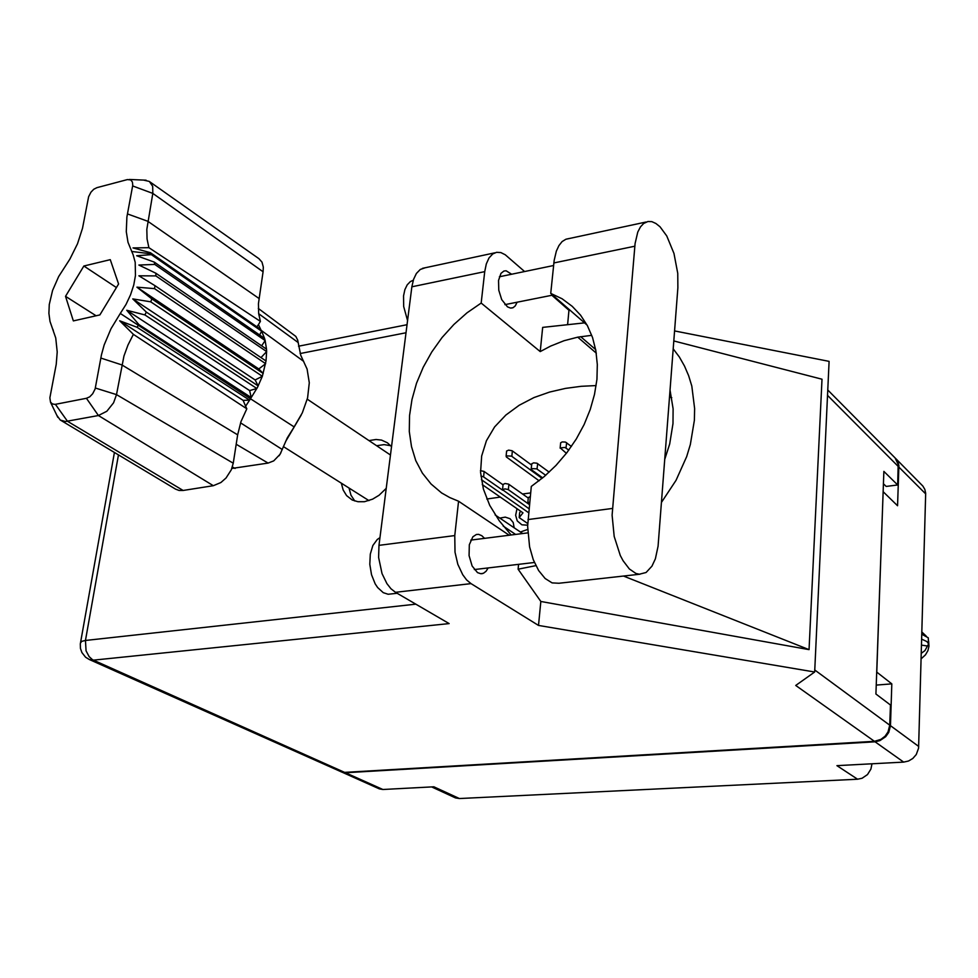 <?xml version="1.0" encoding="UTF-8"?>
<svg xmlns="http://www.w3.org/2000/svg" width="978" height="978" viewBox="0 0 978 978"><rect width="100%" height="100%" fill="white"/><g stroke="black" fill="none" stroke-linecap="round" stroke-linejoin="round"><path stroke-width="1.47" d="M516.995 508.67L515.699 515.235L517.252 520.919L521.873 524.831L527.631 525.235M871.166 763.806L871.911 764.319L870.97 769.075L867.498 774.625L862.156 778.256L857.572 779.283L836.887 765.603L903.696 762.094L875.078 741.776L880.004 740.639L885.726 736.715L888.757 732.388L890.445 725.725L891.802 683.915L876.716 672.143L883.097 491.726L897.621 505.712L898.855 465.699L897.902 461.799L895.347 458.193M341.249 771.85L345.54 772.73L382.924 789.429L433.89 786.752L459.354 798.574L455.516 797.901L431.689 786.874M514.232 527.827L513.181 522.472L510.039 518.658L505.271 517.056L499.856 518.059M527.607 529.465L520.333 531.971M895.726 458.572L922.914 486.042L924.87 489.355L925.616 493.254L918.525 748.182L916.215 754.515L912.853 758.39L908.513 761.006L903.696 762.094M382.924 789.429L379.342 788.843L341.664 772.045M677.84 287.838L677.693 273.388L673.94 253.388L666.788 236.004L659.979 226.725L655.92 223.436L651.874 221.664L647.962 221.493L643.671 223.412L640.443 226.933L637.827 232.018L635.089 243.498L612.142 515.186L614.196 536.372L620.333 555.528L623.084 560.797L629.306 568.951L636.006 573.438L639.367 574.184L646.042 572.472L651.959 566.14L655.333 558.756L658.072 546.189L677.84 287.838M397.215 593.316L388.18 594.233L383.254 592.656L377.642 587.521L375.21 583.805L371.542 574.697L369.831 564.367L370.307 554.196L372.899 545.504L377.251 539.453L379.916 537.668M407.557 320.698L403.657 306.505L403.559 295.808L404.892 289.647L407.227 284.781L410.381 281.554L413.242 280.344M511.653 274.207L506.078 270.735L503.902 271.004L501.042 273.327L498.56 280.478L498.817 290.173L501.763 299.647L507.423 306.884L510.528 308.094L513.034 307.679L515.272 305.869L517.179 302.165M484.562 538.389L481.812 535.724L478.609 534.379L476.396 534.489L472.814 536.836L469.342 544.758L469.098 555.651L472.178 566.03L477.557 572.558L480.76 573.695L483.462 573.242L486.103 571.286L488.193 567.949M391.518 446.653L387.422 442.789L381.567 440.137L376.017 439.501L369.024 440.638M341.31 483.132L343.107 490.039L346.628 495.663L352.239 499.954L357.997 501.702L364.391 501.653L372.667 499.098L379.073 495.198L386.2 488.34M354.806 500.981L351.004 495.21L349.06 488.046M376.64 445.748L384.097 444.635L390.784 445.785M569.049 238.522L565.871 239.194L562.106 241.59L558.878 245.6L556.323 251.101L554.11 260.38L550.748 293.363L562.13 298.84L572.264 306.297L580.602 315.197L587.411 325.674L592.546 337.544L595.895 350.601L597.362 364.598L596.898 379.293L594.502 394.378L590.199 409.574L584.062 424.562L576.225 439.049L566.824 452.741L556.054 465.369L544.147 476.677L531.323 486.445L527.607 526.164L529.563 546.824L533.303 559.722L538.634 570.59L545.076 578.499L552.044 582.827L558.976 583.243L640.015 574.208M395.467 592.301L390.968 588.744L386.872 583.609L381.995 573.536L378.657 557.521L378.926 545.406L454.709 535.565L455.002 552.191L457.875 564.367L462.68 574.709L466.665 579.991L471.054 583.658L395.467 592.301L449.195 623.573L93.411 660.15L92.25 659.527L89.071 656.617L86.113 650.835L85.428 640.504L415.87 604.172M524.624 271.517L505.259 254.781L500.834 252.617L496.518 252.373L492.753 253.962L489.049 257.923L486.31 263.938L484.733 271.591L411.872 286.86L413.56 279.341L416.432 273.424L420.296 269.5L425.283 267.764M344.659 772.339L340.784 771.654L89.328 659.539L93.411 660.15L344.659 772.339L874.405 741.3L795.713 685.431L814.625 671.984L538.511 625.419L471.054 583.658M827.743 389.953L895.102 457.936L898.146 464.379L897.645 484.978L883.819 471.372L875.933 694.05L890.432 705.028L889.772 725.236L888.085 731.899L885.053 736.226L880.897 739.417L874.405 741.3M484.733 271.591L481.164 303.033L467.044 312.838L453.926 324.427L442.093 337.557L431.775 351.946L423.193 367.276L416.53 383.242L411.934 399.501L409.525 415.711L409.354 431.53L411.457 446.604L415.821 460.577L422.386 473.156L431.017 484L441.579 492.863L449.733 497.619L458.609 501.274L454.709 535.565M596.128 385.54L581.115 386.273L565.516 388.364L549.66 392.068L534.025 397.618L519.184 405.247L505.822 415.014L494.66 426.909L486.408 440.711L481.604 456.029L480.577 472.325L483.376 488.976L489.746 505.32L499.22 520.822L511.127 534.99M671.715 397.716L669.514 397.007M661.495 502.276L676.042 480.296L686.678 456.653L690.382 444.538L694.38 420.344L694.661 408.535L691.764 386.102L688.659 375.699L684.478 365.968L679.307 357.031L673.182 348.938M481.164 303.033L540.174 351.591L550.638 346.041L564.086 340.699L577.705 337.227L591.751 335.295M670.028 390.259L673.072 408.841L672.974 423.645L669.637 443.963L664.771 459.195M568.78 450.137L564.868 447.496L560.26 447.9L566.384 453.327M571.433 446.408L565.382 442.105L562.106 441.897L560.663 442.863M502.716 490.284L483.438 476.775L480.87 476.054M503.047 484.868L483.976 471.445L480.504 470.724M529.489 504.636L508.01 489.55L504.954 488.902L502.521 489.782L529.074 508.792M528.267 498.083L508.572 484.171L504.99 483.548L503.083 484.489M542.105 478.376L511.518 456.09L506.372 455.907L506.372 456.995L539.11 480.785M531.604 465.076L512.069 450.772L508.511 450.149L506.616 451.127M545.687 475.345L536.726 468.804L531.506 468.633L531.567 469.758L542.704 477.887M549.184 472.178L536.861 463.23L533.658 462.79L531.726 463.78M529.746 502.105L527.765 502.973L529.501 504.575M530.296 496.641L528.316 497.594M144.023 180.16L149.279 181.48L258.974 258.62L261.97 262.141L263.327 267.128L263.143 271.798L152.812 193.375L146.798 229.402L147.042 239.023L148.937 247.727L260.368 321.383L258.657 313.718L258.388 303.645L263.143 271.798M259.696 334.989L261.578 331.163L261.102 330.319L150.893 253.73L151.358 254.598L136.651 255.771L154.231 262.055L154.781 264.378L138.839 265.099L155.844 273.253L155.881 275.906L138.925 275.747L155.037 285.735L154.524 288.583L136.859 287.202L151.81 298.889L150.783 301.799L132.739 298.913L146.309 312.068L144.83 314.904L126.761 310.295L138.852 324.574L137.006 327.214L119.719 320.772L133.411 334.305L127.971 345.014L123.949 356.041L116.48 394.672L113.595 402.777L106.785 411.261L98.423 415.503L65.355 421.53L60.281 420.002L56.981 415.528M261.652 345.796L265.197 340.601L264.586 338.376L154.231 262.055M120.306 313.461L126.04 304.366L130.575 294.781L133.766 285.05L135.49 275.539L135.221 262.385L133.179 254.818L127.971 242.251L126.272 231.639L126.957 216.982L132.739 185.233L132.433 182.079L130.82 180.013L127.433 179.549L96.895 187.703L93.754 189.292L90.93 192.177L88.68 196.7L82.482 228.29L77.543 243.779L69.939 259.072L58.729 276.566L52.543 290.515L49.291 304.5L48.9 313.327L49.951 321.42L55.758 337.997L57.262 351.933L56.259 364.244L49.866 397.814L50.501 402.08L52.299 403.938L54.964 404.366L86.419 398.266L89.731 396.775L92.714 393.816L95.086 388.963L101.504 354.806L104.206 344.977L110.991 328.767L120.306 313.461L250.49 398.731L251.273 397.618L138.852 324.574M261.016 357.606L266.578 351.64L266.481 349.109L155.844 273.253M144.83 314.904L256.847 388.559L249.683 390.613L251.273 397.618L257.458 387.422L262.324 376.224L266.028 361.004L155.037 285.735M137.006 327.214L249.537 400.075L243.143 400.357L245.649 406.188L250.49 398.731L294.109 426.921L302.349 412.838L307.52 397.887L309.231 382.814L307.141 369.085L300.772 355.246L297.703 340.038L295.833 336.493L258.278 308.388M245.649 406.188L246.774 408.804L240.979 421.689L237.617 434.892L121.859 364.88L100.844 358.058M95.318 387.96L116.48 394.672L233.192 463.156L231.236 469.856L226.089 477.985L220.906 482.57L213.363 485.675L98.423 415.503L86.419 398.266M55.379 404.305L67.445 421.322L183.179 490.406L179.121 490.406L175.551 489.098L60.77 420.32M151.358 254.598L261.578 331.163L264.586 338.376M154.781 264.378L265.197 340.601L266.481 349.109M155.881 275.906L266.578 351.64L266.028 361.004M301.285 415.063L285.515 441.616M280.967 452.68L279.06 455.724M256.921 326.799L258.375 324.525L261.102 330.319L303.693 361.347M231.798 468.438L268.082 463.083L273.706 460.821L280.063 454.257L287.349 437.887L294.549 426.469M148.937 247.727L133.008 247.984L150.331 252.679L150.893 253.73L131.627 251.493M246.774 408.804L133.411 334.305M149.487 181.627L152.641 186.358L152.812 193.375L132.629 185.954M928.635 640.957L929.027 646.189L927.89 650.725L925.494 654.881L921.068 658.976M921.618 639.16L926.899 641.507L928.562 643.842L924.907 650.578L921.227 653.353M928.562 643.854L928.22 637.79L921.753 634.282M927.107 646.006L921.459 645.064M921.814 631.971L924.821 635.382M921.814 631.935L926.3 636.152M80.379 643.072L81.749 641.385L85.428 640.504L118.485 454.904M114.487 452.496L80.269 643.94L80.453 648.365L81.895 652.546L85.563 657.155L89.328 659.539M459.354 798.574L857.572 779.283M345.54 772.73L875.078 741.776M486.861 499.012L500.381 497.13M522.545 494.024L530.675 492.888M876.251 685.065L891.802 683.915M587.093 325.099L550.748 293.363M411.872 286.86L378.926 545.406M570.37 310.491L569.013 310.234L551.873 295.283M584.563 322.887L542.631 327.398L540.174 351.591M569.013 310.234L567.607 324.708M518.584 564.343L518.083 569.208L540.834 601.421L809.05 649.624L821.948 379.219L673.793 340.992M540.834 601.421L538.511 625.419M674.551 330.98L829.075 361.347L814.625 671.984M509.208 535.235L458.609 501.274M897.645 484.978L886.154 486.445L883.378 483.755M518.083 569.208L535.871 565.614M809.05 649.624L623.499 576.054M515.663 534.416L503.181 525.993M522.631 533.523L495.174 514.88M481.359 479.758L528.67 512.765M482.264 484.55L522.937 512.79L519.147 517.619L527.692 523.511M520.724 511.262L519.66 512.619L519.147 517.619M258.375 324.525L260.368 321.383M136.859 287.202L258.852 368.975L265.613 363.706L154.524 288.583M258.852 368.975L263.241 373.474L151.81 298.889M132.739 298.913L255.185 379.977L262.324 376.224L150.783 301.799M255.185 379.977L258.229 385.894L146.309 312.068M233.192 463.156L237.617 434.892M183.179 490.406L213.363 485.675M118.546 284.023L110.233 259.622L83.827 265.992L65.526 296.31L73.326 320.857L99.927 314.94L118.546 284.023M260.527 329.293L150.331 252.679M243.143 400.357L119.719 320.772M249.683 390.613L126.761 310.295M96.04 315.796L65.526 296.31M116.406 287.569L83.827 265.992M890.445 725.725L918.66 746.52M925.616 493.927L898.88 467.093M406.017 332.801L300.173 353.498M898.244 466.457L827.486 395.418M814.723 669.93L889.772 725.236M596.311 353.18L577.705 337.227M595.724 349.659L580.639 336.689M527.998 519.526L612.46 508.389M553.805 262.984L634.808 246.15M566.079 448.071L566.592 442.667M483.56 476.861L484.147 471.555M508.34 489.746L508.902 484.367M511.849 456.298L512.399 450.98M537.069 469.012L537.607 463.621M127.47 213.925L147.776 221.26L258.987 298.363M52.433 328.498L53.289 330.356M232.336 466.873L235.038 468.425M268.082 463.083L236.15 444.318M298.131 342.532L258.657 313.669M240.588 422.826L282.312 449.562M412.203 280.637L413.217 280.417M512.619 307.85L511.286 308.107M482.496 573.56L481.262 573.707M553.548 265.527L499.379 276.75M527.729 532.876L470.76 540.149M534.416 562.46L474.391 569.587M552.741 295.111L504.917 304.598M442.337 493.377L441.579 492.863M407.056 324.684L298.51 346.175M494.892 252.825L422.52 268.363M565.871 239.194L646.103 222.018M560.162 448.12L560.675 442.728M502.533 489.733L503.095 484.354M506.066 456.298L506.628 450.992M531.201 469.024L531.739 463.645M527.778 502.924L528.328 497.472M390.442 455.027L307.226 399.122M368.914 500.589L283.424 446.543M129.353 179.475L146.052 180.245M50.673 402.386L57.861 417.361"/></g></svg>

